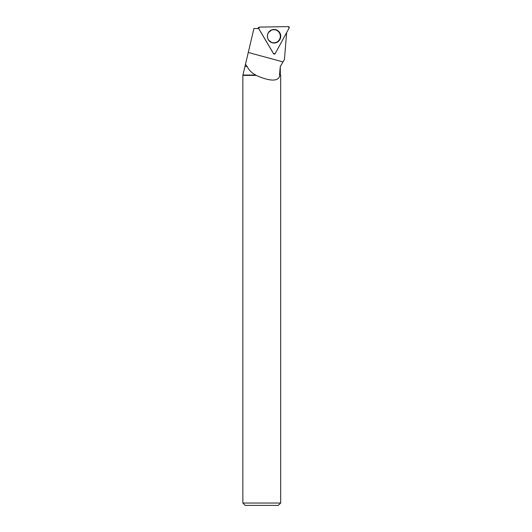 <?xml version="1.0" encoding="UTF-8"?>
<svg xmlns="http://www.w3.org/2000/svg" width="532" height="532" viewBox="0 0 532 532"><rect width="100%" height="100%" fill="white"/><g stroke="black" fill="none" stroke-linecap="round" stroke-linejoin="round"><path stroke-width="0.8" d="M258.353 28.522L258.146 28.07L258.851 27.371A0.938 0.924 89 0 0 258.705 28.529L273.561 53.646A0.938 0.924 89 0 0 275.164 53.619L289.142 27.997A0.938 0.924 89 0 0 288.317 26.6L259.483 27.105A0.938 0.924 89 0 0 258.851 27.371M279.792 32.751A6.796 6.69 89 0 0 271.34 30.038A6.796 6.69 89 0 0 271.559 42.547A6.796 6.69 89 0 0 279.792 32.751M279.839 75.384C278.223 83.537 265.282 79.401 256.125 75.384L255.772 75.032C251.809 73.004 248.943 70.171 247.167 66.527L244.953 66.527L242.858 75.384L242.858 503.033L280.69 503.033L280.69 75.384L279.513 75.032L280.291 66.527L284.434 59.424L286.642 32.585M279.513 75.032L280.331 75.032L280.291 66.527M255.772 75.032L243.217 75.032M247.167 66.527L245.478 64.312L253.93 28.522L258.652 28.522L273.481 53.586A0.805 0.791 89 0 0 273.714 53.838M245.757 65.097L245.292 65.097L244.953 66.527M245.478 64.312L245.292 65.097M256.125 75.384L242.858 75.384M280.69 503.033L278.316 505.4L245.225 505.4L242.858 503.033M267.416 36.256A6.557 6.45 -91 0 1 271.24 30.264A6.557 6.45 -91 0 1 280.317 36.143A6.557 6.45 -91 0 1 271.453 42.334A6.557 6.45 -91 0 1 267.416 36.256M258.705 28.529L273.561 53.646L275.164 53.619L289.142 27.997L288.317 26.6L259.483 27.105L258.705 28.529L258.146 28.07M271.214 30.098A6.677 6.57 -91 0 1 280.324 36.136A6.677 6.57 -91 0 1 271.426 42.494M282.997 61.911L248.278 52.462M268.5 40.02A6.49 6.391 89 0 0 271.387 42.301M271.174 30.297A6.49 6.391 89 0 0 268.314 32.765M280.331 66.527L283.689 60.715M280.331 75.032L280.69 75.384M268.574 40.133L271.453 42.334M268.387 32.652L271.24 30.264"/></g></svg>
